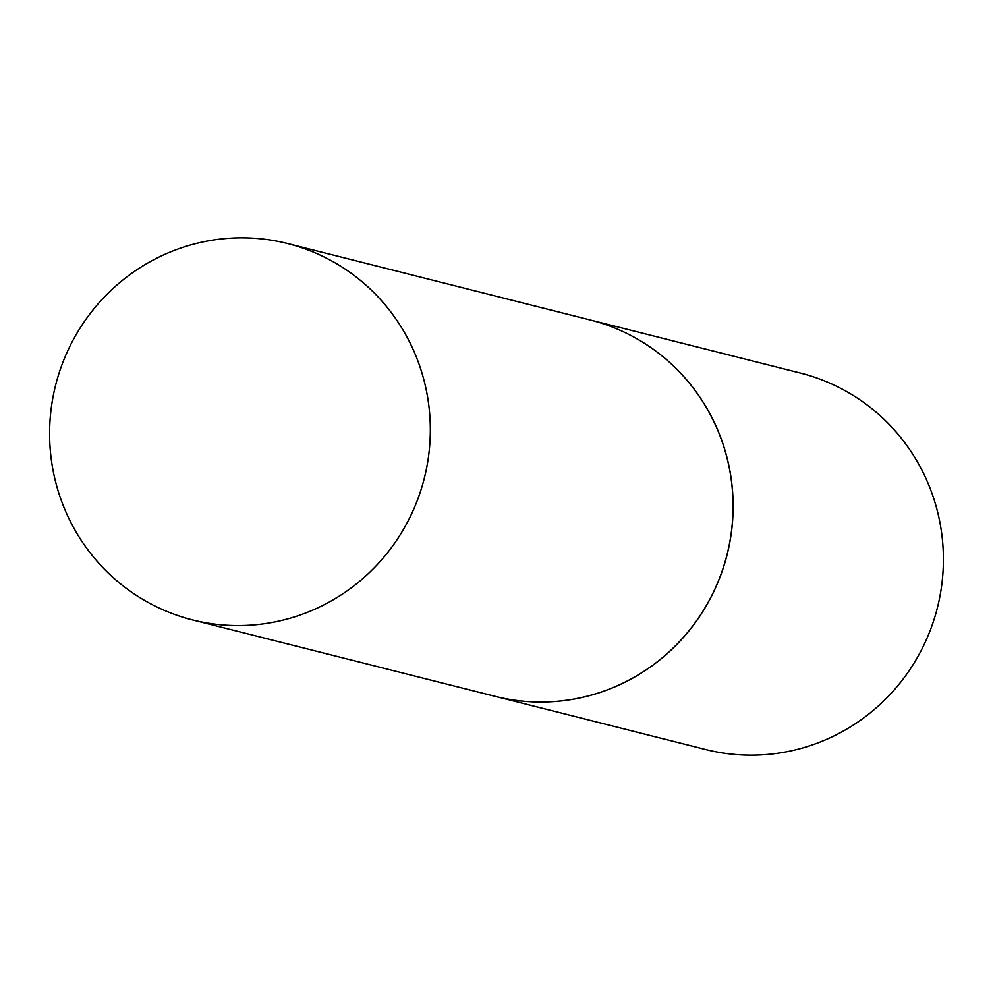 <?xml version="1.0" encoding="UTF-8"?>
<svg xmlns="http://www.w3.org/2000/svg" width="993" height="993" viewBox="0 0 993 993"><rect width="100%" height="100%" fill="white"/><g stroke="black" fill="none" stroke-linecap="round" stroke-linejoin="round"><path stroke-width="1.49" d="M296.398 616.293A194.094 190.135 104.2 0 1 192.443 619.905A194.094 190.135 104.2 0 1 49.65 438.323A194.094 190.135 104.2 0 1 183.531 247.133A194.094 190.135 104.2 0 1 287.498 243.521A194.094 190.135 104.2 0 1 430.279 425.103A194.094 190.135 104.2 0 1 296.398 616.293M287.498 243.521L590.202 319.969A194.094 190.135 104.2 0 1 732.995 501.552A194.094 190.135 104.2 0 1 599.102 692.742A194.094 190.135 104.2 0 1 495.147 696.354L192.443 619.905M599.189 692.754A194.094 190.135 104.2 0 1 495.222 696.366A194.094 190.135 104.2 0 1 495.184 696.354L705.502 749.479A194.094 190.135 104.2 0 0 809.469 745.867A194.094 190.135 104.2 0 0 943.35 554.677A194.094 190.135 104.2 0 0 800.557 373.095L590.276 319.994A194.094 190.135 104.2 0 1 733.07 501.564A194.094 190.135 104.2 0 1 599.189 692.754"/></g></svg>
